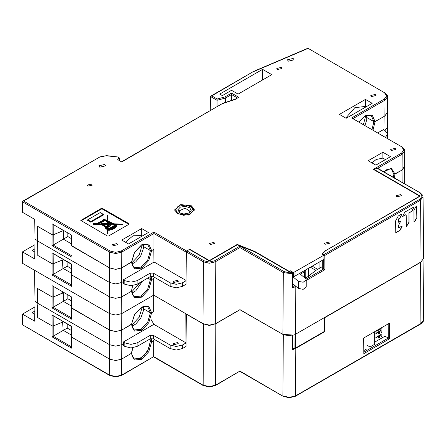 <?xml version="1.0" encoding="UTF-8"?>
<svg xmlns="http://www.w3.org/2000/svg" width="446" height="446" viewBox="0 0 446 446"><rect width="100%" height="100%" fill="white"/><g stroke="black" fill="none" stroke-linecap="round" stroke-linejoin="round"><path stroke-width="0.67" d="M71.354 297.103L71.678 308.192L71.6 296.958L52.054 285.674L52.143 296.913L37.603 288.517L37.609 302.884L34.983 301.368L34.682 321.159L22.473 314.112L22.311 324.71L109.722 375.471L109.66 359.119M71.421 336.908L71.6 348.153L71.678 337.193M52.143 325.915L52.054 336.869L53.163 336.234L71.36 346.737M37.838 288.651L37.821 317.413M37.637 305.276L37.637 317.519M22.473 314.112L34.9 306.937M153.686 340.627L153.686 356.649L202.969 385.104L209.325 386.621L215.674 385.104L239.931 371.1L215.496 385.506L209.325 386.994L203.147 385.506L203.432 324.047L186.289 314.151L186.043 346.458L182.386 348.571L176.265 350.038L170.143 348.571L170.143 345.037L176.265 346.503L182.386 345.037L186.071 342.907L153.909 324.37L151.016 319.42M295.135 348.298L295.207 348.672L292.325 349.759L292.208 335.91L283.322 334.823L282.859 395.881L289.214 397.403L295.564 395.881L295.386 396.288L289.214 397.776L283.043 396.288L239.931 371.1L239.931 309.613L282.853 334.394L294.042 335.102L421.069 261.936L423.7 258.234L423.042 196.731L420.6 200.165L419.993 199.111L323.567 254.772L322.268 254.025L325.942 250.49L420.221 196.062L374.305 169.552L374.305 169.904M22.311 324.71L109.543 375.069L115.659 376.535L121.775 375.069L153.686 356.649L121.596 375.471L115.659 376.903L109.722 375.471M132.507 347.835L131.447 353.466L134.48 360.022L141.638 359.325L148.741 351.794L151.651 341.826M153.809 340.554L151.668 341.792L150.246 341.681L147.71 351.169L141.025 358.272L134.291 358.918L133.181 357.982L131.916 355.183L131.704 353.193M374.612 342.21L385.021 336.2L388.288 338.085L388.176 324.175M384.982 336.178L385.037 325.987M292.325 349.759L292.871 348.649L292.76 335.492M324.9 331.529L295.207 348.672L295.564 395.881L421.063 323.428L423.694 319.726L423.41 321.176L420.885 323.829L420.6 262.371L324.794 317.68L324.9 331.529L324.292 331.177M67.173 324.041L67.234 328.072L71.366 330.458M67.234 328.072L63.287 330.352L71.399 335.035M63.287 330.352L53.163 336.234L53.258 325.954L62.691 322.14L63.12 330.48M37.826 317.647L52.126 325.903L53.258 325.954M34.833 311.052L31.989 312.696L34.788 314.313M292.208 335.91L292.487 335.554M389.397 323.172L363.685 338.012L389.397 323.172L389.514 338.787L388.288 338.085L364.048 352.084M389.514 338.787L363.802 353.633L363.942 338.163M53.146 315.941L53.236 325.959L63.382 321.85M71.421 307.757L109.644 330.129L115.659 331.568L121.669 330.129L121.78 344.686L123.308 343.799L123.297 345.561L124.841 346.453L130.962 347.913L137.084 346.453L150.246 338.854L153.307 338.854L170.143 348.571M71.667 337.182L71.589 326.299L71.667 337.182L109.644 359.114L115.659 360.552L121.669 359.114L131.721 353.104M151.668 341.792L151.211 338.531M52.126 325.903L52.037 315.015L71.343 326.444M37.603 303.152L109.538 344.686L109.644 330.129M67.837 295.074L67.864 298.764L71.377 300.794M121.669 330.129L131.704 324.03M186.043 342.924L185.826 313.716L153.686 295.163L153.68 311.626L151.651 312.802L148.752 306.302L141.638 307.026L141.46 307.417L143.272 306.575L147.71 306.692L150.425 312.802L143.512 308.81L150.441 312.813L151.668 312.813L153.809 311.576M143.506 308.37L142.397 306.932L143.506 308.37M170.143 345.037L153.307 335.32L150.246 335.32L137.084 342.918L130.962 344.379L124.841 342.918L123.297 342.026L153.898 324.359M173.817 344.686L178.249 343.621L177.491 342.561L173.054 343.621L173.817 344.686M123.308 343.799L123.297 342.026M141.638 307.026L134.475 314.547L131.464 324.476L134.486 331.043L141.655 330.352L148.769 322.798L151.668 312.813M150.441 312.813L147.726 322.196L141.042 329.299L134.307 329.945L133.17 328.97L131.916 326.137L131.721 324.119M143.289 306.569L143.344 310.951L140.735 318.16L135.796 324.03L131.927 326.182M121.669 359.114L121.78 344.686L115.659 346.146L109.538 344.686L109.644 359.114M37.826 288.662L52.126 296.919L52.037 307.896L53.146 307.261L71.349 317.769M71.41 307.84L71.589 319.185L71.667 308.203M52.126 296.919L53.236 296.98L63.7 292.682M67.864 298.764L63.315 301.385L63.315 292.905M53.236 296.98L53.146 307.261L63.315 301.385L71.41 306.062M150.085 338.943L150.441 341.792M305.443 278.449L315.924 270.326L322.268 266.663M376.831 168.092L420.422 192.967L377.266 168.053L374.305 169.552M416.826 217.877L416.737 206.225L416.135 206.286L413.933 210.311L414.022 221.957L414.624 221.902L416.826 217.877L416.553 205.974M406.178 215.028L406.367 226.668L409.066 222.353L408.999 213.4L409.344 212.787L411.92 211.181L414.011 206.927L404.884 212.079L402.543 216.594L405.821 214.821L406.178 215.028M401.863 226.144L398.585 227.917L398.562 225.464L400.659 221.21L398.54 222.192L398.417 219.504L399.928 218.105L402.019 213.851L398.289 216.003L395.591 220.898L395.786 232.818L400.017 230.376L402.114 226.702L401.863 226.144M421.069 261.936L420.6 200.165L324.794 255.474L323.573 254.95M324.794 255.474L324.9 269.674L322.268 268.163L322.268 260.347M292.855 284.782L293.641 284.459M292.754 272.59L292.208 273.705L292.331 287.91L292.871 286.8L292.504 272.183L290.435 270.99L289.214 271.698L254.956 251.918L237.283 244.776L209.325 260.916L189.427 249.431L186.902 250.886L186.289 251.94L186.043 284.253L182.386 286.365L176.265 287.832L170.143 286.365L170.143 282.831L176.265 284.297L182.386 282.831L186.071 280.701M294.042 335.102L294.059 348.778L295.464 348.114L324.287 331.478L324.493 317.691M294.059 348.778L292.866 348.086M185.826 313.716L202.963 323.612L209.325 325.134L215.68 323.612L239.931 309.613L239.931 246.159L283.935 271.564L289.203 272.829L292.682 272.333M121.652 296.913L121.78 313.583L153.686 295.163L153.68 278.421M153.809 278.349L151.668 279.586L150.441 279.586L147.799 278.059L150.425 279.575L147.71 288.963L141.025 296.066L134.291 296.713L133.181 295.776L131.916 292.977L131.704 290.987M131.447 291.26L134.48 297.817L141.638 297.12L148.741 289.588L151.651 279.62M71.678 308.192L109.66 330.118L115.659 331.556L121.652 330.118L131.447 324.465L134.608 314.625L141.46 307.417M37.603 302.884L35.017 301.385L34.543 270.282L109.538 313.583L109.66 296.913M63.572 292.609L53.258 296.969L52.143 296.913M62.479 293.245L62.54 292.013M151.651 312.802L150.425 312.802M67.112 261.796L67.179 266.217L62.925 268.743L62.479 260.018L53.258 263.748L52.126 263.697L37.826 255.441L37.603 240.946L109.538 282.48L109.644 267.923L71.667 245.997L71.6 235.103L52.054 223.82L52.143 234.708L37.637 226.328L37.637 238.827M34.543 270.282L22.3 263.212L22.473 251.906L34.716 258.975L35.017 239.179L37.603 240.678L37.821 255.168M52.143 263.709L52.054 275.02L53.158 274.379L53.258 263.748M62.925 268.743L53.158 274.379L71.36 284.888M67.179 266.217L71.371 268.637M109.644 267.923L115.659 269.362L121.669 267.923L121.669 296.908L115.659 298.341L109.644 296.908L71.667 274.976L71.589 264.093L71.6 286.304L71.421 274.703M121.652 330.118L121.78 313.583L115.659 315.043L109.538 313.583L109.66 330.118M22.473 251.906L34.933 244.709M34.866 248.89L32.095 250.49L34.821 252.062M63.26 268.481L71.399 273.181M142.491 281.125L135.796 290.803L131.91 292.966M315.863 270.387L310.371 267.221M308.554 268.269L308.493 276.448M317.68 269.312L312.211 266.156M394.292 174.224L402.052 170.021L404.516 166.581L404.689 150.681L402.153 154.182L401.545 153.112L403.825 149.934L401.545 146.756L351.643 117.95L384.402 99.04L386.682 95.862L384.402 92.684L307.907 48.224L253.607 71.421L211.783 95.862L217.23 99.001L217.046 100.317L210.557 96.57L211.783 95.862M404.522 166.219L402.052 170.021L402.153 154.182L377.695 168.304M394.448 177.971L395.011 174.085M404.539 166.52L404.695 181.07L403.73 183.334M53.146 253.735L53.236 263.753L63.382 259.644M387.379 112.141L384.909 115.943L387.379 112.504L387.546 96.604L385.015 100.105L353.126 118.513M387.401 112.442L387.557 126.993L385.021 130.5L384.892 115.932L375.097 121.591L373.876 121.591L366.958 117.599L373.893 121.596L375.114 121.596L384.909 115.943L385.015 100.105L384.402 99.04M366.952 117.159L365.843 115.715L366.952 117.159M109.644 296.908L109.538 282.48L115.659 283.94L121.78 282.48L123.308 281.593L123.297 283.355L124.841 284.247L130.962 285.708L137.084 284.247L150.246 276.643L153.307 276.643L170.143 286.365M132.507 285.63L131.464 291.249L121.669 296.908M151.668 279.586L151.211 276.325M132.696 285.607L131.464 291.249M52.126 263.697L52.037 252.804L71.343 264.238M67.837 233.219L67.864 236.558L71.377 238.588M71.421 245.551L109.66 267.912L115.659 269.345L121.652 267.912L131.447 262.259L134.475 252.341L141.638 244.821L148.752 244.096L151.651 250.596L153.92 249.286L153.92 232.104L186.679 251.02L189.734 249.253L209.325 260.564L209.325 260.916M121.669 267.923L131.704 261.824M153.792 249.359L151.668 250.602L150.441 250.602L147.726 259.99L141.042 267.093L134.307 267.739L133.17 266.764L131.916 263.932L131.721 261.908L131.447 262.259M151.651 250.596L150.425 250.596L143.512 246.605L150.441 250.602M143.506 246.164L142.397 244.726L143.506 246.164M170.143 282.831L153.307 273.114L150.246 273.114L137.084 280.712L130.962 282.173L124.841 280.712L123.297 279.82L153.909 262.148L153.809 249.364M173.817 282.48L178.249 281.415L177.491 280.356L173.054 281.415L173.817 282.48M123.308 281.593L123.297 279.82M131.464 262.265L134.486 268.838L141.655 268.146L148.769 260.592L151.668 250.602M143.289 244.358L143.344 248.745L140.735 255.954L135.796 261.824L131.927 263.976M37.603 240.946L37.838 226.445L52.126 234.713L52.037 245.69L53.146 245.055L71.349 255.564M71.41 245.635L71.354 235.248M52.126 234.713L53.236 234.774L63.393 230.654L63.315 239.179L71.41 243.85M67.864 236.558L53.146 245.055L53.236 234.774M150.085 276.737L150.441 279.586M375.097 121.591L372.198 115.09L365.084 115.815L364.906 116.205L366.718 115.358L371.156 115.481L373.893 121.596L371.997 129.407M366.735 115.352L366.79 119.74L365.012 125.376M373.04 130.009L375.114 121.596M377.907 132.819L383.476 129.608L385.021 130.5L387.557 134.034L385.55 137.229M387.451 138.332L387.557 134.034M325.82 250.607L419.758 196.151L373.38 169.374L401.545 153.112M325.82 250.384L321.962 254.025L323.952 255.173L293.496 272.578L290.435 270.811L289.365 271.43L254.928 251.55L237.289 244.419L209.325 260.564M375.839 165.131L390.529 156.652L382.874 152.231L368.184 160.716L375.839 165.131M277.568 69.537L282.034 68.489L281.27 67.402L276.799 68.489L277.568 69.537M371.535 96.576L376.006 95.522L375.237 94.435L370.771 95.522L371.535 96.576M391.432 150.475L395.903 149.427L395.134 148.34L390.668 149.427L391.432 150.475M396.94 196.775L401.411 195.727L400.642 194.64L396.176 195.727L396.94 196.775M325.011 244.313L329.477 243.265L328.713 242.178L324.242 243.265L325.011 244.313M210.228 244.492L214.693 243.438L213.929 242.351L209.458 243.438L210.228 244.492M113.195 245.729L117.666 244.676L116.897 243.588L112.431 244.676L113.195 245.729M87.79 186.172L92.255 185.123L91.491 184.036L87.02 185.123L87.79 186.172M128.515 243.951L148.412 232.466L141.677 228.575L121.78 240.065L128.515 243.951M346.146 118.301L372.165 103.282L365.43 99.397L339.412 114.416L346.146 118.301M238.097 94.095L231.513 90.293L222.331 95.595L219.727 94.095L262.582 69.353L271.765 74.655L238.097 94.095M177.564 213.863L188.296 215.095L194.378 209.843L191.49 205.823L180.758 204.591L174.681 209.843L177.564 213.863M99.82 167.211L105.546 165.84L104.565 164.474L98.834 165.84L99.82 167.211M288.372 61.18L294.098 59.809L293.117 58.437L287.386 59.809L288.372 61.18M128.822 223.63L128.822 224.338L128.822 223.63L102.496 208.433L101.27 208.433L80.815 220.447L107.391 236.001L108.618 236.001L128.822 224.338L102.496 209.135L101.27 209.135L81.072 220.803L81.072 220.095M186.177 266.859L186.066 252.085L186.679 251.02M189.734 249.609L189.734 249.253M237.289 244.419L237.289 244.776M254.928 251.55L254.928 251.906M401.545 146.756L351.643 117.95M383.744 171.794L391.382 168.304L394.983 174.079L402.036 170.01L402.141 182.414M383.9 171.883L386.37 169.893L388.382 168.967L391.192 168.967L393.896 174.146L393.444 177.397M292.788 276.414L293.462 276.799L294.996 276.096L323.924 259.394L323.952 255.173M293.462 276.799L293.496 272.578M210.763 110.29L210.557 96.57M217.057 106.661L217.046 100.317L225.386 98.07L224.884 96.944L231.513 93.114L238.872 97.362L235.259 99.151M225.358 102.446L225.386 98.07L231.513 94.535L231.513 93.114M231.513 100.395L231.513 94.535L237.389 97.925M235.282 99.14L238.872 97.362M222.95 103.255L121.78 161.959L117.744 159.629L121.78 161.959M109.66 267.912L109.543 252.085L22.311 201.72L22.668 201.213L23.538 201.007L110.156 251.02L115.659 252.336L121.161 251.02L153.92 232.104M22.311 201.72L22.473 212.318L34.716 219.387L35.017 239.179L37.609 240.678M153.903 261.891L186.077 280.462M141.638 244.821L141.46 245.211L143.272 244.369L147.71 244.486L150.425 250.596M63.315 230.61L53.258 234.763L52.143 234.708M365.084 115.815L358.874 121.83M371.936 162.885L376.168 159.495L382.874 158.124L382.874 152.231M382.874 158.124L385.428 159.596M141.677 236.006L141.677 228.575M140.986 235.605L133.047 235.756L125.443 242.178M365.43 107.168L365.43 99.397M364.365 106.561L354.804 107.681L345.778 118.09M262.582 69.353L262.582 79.957M112.676 229.333L112.459 228.503L108.361 229.567L108.122 229.233L108.361 230.275L109.242 230.376L109.744 229.885L112.676 229.333L114.795 228.112L114.622 227.304L115.631 226.54L115.676 227.27L116.412 226.847L116.15 224.962L116.607 224.695L115.659 224.751L114.265 224.07L122.851 224.199L113.674 223.786L107.62 220.842L107.542 215.669L107.046 215.669L107.112 220.597L107.046 215.669M114.795 227.9L115.631 227.248M116.317 225.57L116.607 224.695M116.607 224.812L122.851 224.907L122.851 224.199M107.124 220.603L103.929 219.176L103.132 219.638L103.171 220.369M106.109 227.755L101.565 224.589L93.604 224.472L93.615 223.474L99.213 223.563L98.471 222.732L98.482 223.552M101.565 224.589L101.565 223.881L106.661 227.432L105.68 228.001L105.68 228.709L107.252 229.534L107.313 233.358L107.804 233.643L107.737 228.547L108.629 228.798L108.122 229.233M107.748 229.25L108.133 229.16M87.762 219.766L87.762 220.475L90.8 222.231L103.288 215.017L103.288 214.314L100.25 212.558L87.762 219.766L90.8 221.523L103.288 214.314M109.744 229.885L109.744 229.294M108.027 229.088L108.027 228.38M107.313 233.358L107.313 232.65L107.804 232.935M107.252 229.534L107.313 232.65M107.185 229.573L107.252 228.826M105.68 228.001L107.185 228.865M101.565 223.881L93.604 223.764M98.471 222.732L103.784 220.012L103.132 219.638M115.676 227.27L115.676 226.562L116.412 226.139M112.676 228.625L114.795 227.404M112.459 228.503L112.459 229.211M100.874 222.359L99.313 222.732L99.581 223.106L101.142 222.732L100.874 222.359M115.653 225.704L115.263 225.475L115.692 225.23L115.653 225.704M114.182 227.053L115.179 226.278L114.522 225.899L109.515 228.792L112.018 228.246L111.617 228.017L113.736 226.791L114.182 227.053M113.736 227.287L112.476 228.017L113.736 227.516M109.053 228.542L107.726 227.488L107.703 226.278L108.205 226.562L110.842 225.04L109.984 224.544L107.698 225.86L107.67 223.976L113.29 224.059L115.207 224.99L109.053 228.542M107.246 228.385L107.018 227.677L106.449 228.006L107.174 228.424L107.235 227.834M107.664 223.691L112.693 223.769L107.631 221.305L107.664 223.691M107.23 227.204L107.174 223.964L102.374 223.898L107.23 227.204M101.314 221.935L101.983 222.732L101.604 223.362L101.956 223.602L107.168 223.686L107.129 221.065L104.793 219.928L101.314 221.935M100.645 222.493L99.636 222.732L100.645 222.493M115.692 225.631L115.692 225.23M110.993 228.647L111.617 228.285M113.97 226.925L114.678 226.696M111.617 228.447L111.617 228.017M114.522 226.607L114.522 225.899M107.715 226.992L108.205 227.27L110.842 225.748L110.842 225.04M107.681 224.684L109.688 224.712M110.29 224.723L113.29 224.767L114.538 225.375M108.205 227.27L108.205 226.562M113.29 224.767L113.29 224.059M107.018 228.335L107.018 227.677M107.642 222.019L111.193 223.747M103.411 224.617L107.174 224.672L107.218 227.198M107.174 224.672L107.174 223.964M101.961 223.602L101.983 222.732M101.844 222.337L104.793 220.636L107.129 221.774L107.157 223.686M104.793 220.636L104.793 219.928M107.129 221.774L107.129 221.065M90.8 222.231L90.8 221.523M364.031 350.439L366.958 348.75L366.958 336.423M370.018 334.656L370.018 346.982L366.958 345.215M370.018 346.982L374.612 344.329L374.612 332.002M375.839 333.725L378.704 332.075L378.704 333.987L379.485 333.536L379.485 331.623L381.179 330.642L381.179 332.855L381.96 332.404L381.96 329.75L375.839 333.285L375.839 333.725M376.229 331.161L379.875 329.572L381.648 327.944M375.839 337.878L378.704 336.228L378.704 338.14L379.485 337.689L379.485 335.777L381.179 334.795L381.179 337.009L381.96 336.557L381.96 333.903L375.839 337.438L375.839 337.878M378.704 332.075L378.32 331.852M381.96 332.404L381.179 331.952M381.04 330.564L381.04 330.28M381.179 330.642L380.795 330.425M379.485 331.623L379.1 331.4M379.485 333.536L378.704 333.084M378.565 331.991L378.565 331.712M381.046 328.674L380.717 328.479M380.527 329.12L380.17 328.914M379.875 329.572L379.49 329.349M377.918 330.698L377.483 330.447M377.271 330.999L376.809 330.737M376.747 331.155L376.418 330.96M380.628 328.529L377.165 330.531M378.704 336.228L378.32 336.005M381.96 336.557L381.179 336.106M381.04 334.717L381.04 334.433M381.179 334.795L380.795 334.578M379.485 335.777L379.1 335.554M379.485 337.689L378.704 337.237M378.565 336.145L378.565 335.86M183.802 214.047L189.271 212.937L191.2 210.618L189.756 207.769L185.257 206.347L180.323 207.178L177.859 209.776L179.783 212.937L183.802 214.047M188.764 213.205L189.94 211.259L185.112 208.154L179.147 210.919L180.295 213.205M182.838 213.946L186.222 213.946M305.75 269.886L304.484 271.882L300.264 274.134L305.454 278.46L306.224 279.882L303.185 282.268L298.335 281.303L292.788 276.676M292.849 283.795L298.335 288.372L303.185 289.337L306.224 286.951L306.224 279.882M305.287 278.321L305.766 277.178L305.766 270.109M149.923 339.038L150.246 341.681L148.674 348.633L144.471 355.1L139.035 358.924L134.174 358.852M414.066 222.136L416.687 217.799M406.312 226.613L408.926 222.275L408.999 213.4M402.482 216.539L405.682 214.743M409.344 212.787L411.781 211.103L413.933 206.905M409.211 212.709L408.859 213.322M395.73 232.762L399.884 230.298L402.036 226.1M398.769 218.897L399.789 218.027L401.941 213.829M398.629 218.819L398.417 219.504M398.434 221.963L398.284 219.432M398.3 221.885L398.54 222.192M398.562 225.464L400.58 221.188M398.429 225.386L398.462 225.81M398.345 227.611L398.328 225.737M71.6 348.153L52.054 336.869M283.338 334.651L239.931 309.775L215.212 324.047L215.496 385.506M215.195 323.874L209.325 325.452L203.448 323.874M121.652 359.119L121.596 375.471M141.025 358.272L141.638 359.325M293.173 348.265L292.866 348.365M363.802 353.633L363.685 338.012M421.972 261.328L420.589 262.215M182.386 345.037L182.386 348.571M52.037 315.015L71.589 326.299M124.841 346.453L124.841 342.918M141.042 329.299L141.655 330.352M133.638 325.457L131.776 325.184M131.765 325.101L139.146 317.29L142.257 306.993M71.589 319.185L52.037 307.896M137.084 342.918L137.084 346.453M150.246 338.854L150.246 335.32M153.307 335.32L153.307 338.854M419.993 193.012L422.178 196.056L419.998 199.1M295.954 286.388L295.213 286.817L295.464 348.114M324.9 269.674L306.224 280.462M323.606 259.578L323.673 268.971L306.04 279.157M292.871 286.51L294.957 285.557M294.6 285.763L295.213 286.817L292.331 287.91M292.208 273.705L283.322 272.618L283.935 271.564M282.853 334.394L283.322 272.618L239.931 247.569L215.212 261.841L215.68 323.612M202.963 323.612L203.432 261.841L186.289 251.94M239.931 246.159L214.604 260.782L215.212 261.841L209.325 263.246L203.432 261.841L204.045 260.782L186.902 250.886M214.604 260.782L209.325 262.047L204.045 260.782M141.025 296.066L141.638 297.12M52.054 285.674L71.6 296.958M53.258 296.969L53.163 286.6M71.6 286.304L52.054 275.02M131.754 291.885L139.933 282.602M133.638 292.236L131.76 291.952M182.386 282.831L182.386 286.365M52.037 252.804L71.589 264.093M124.841 284.247L124.841 280.712M141.042 267.093L141.655 268.146M133.638 263.251L131.776 262.973M131.765 262.889L139.146 255.084L142.257 244.787M71.589 256.98L52.037 245.69M137.084 280.712L137.084 284.247M150.246 276.643L150.246 273.114M153.307 273.114L153.307 276.643M363.451 124.473L365.703 115.782M106.488 155.827L118 157.003L106.577 155.671L99.631 157.076L23.538 201.007M118 157.003L118.681 157.616L117.744 159.629M223.329 103.333L235.639 99.229M224.884 96.944L217.23 99.001M253.969 71.499L307.852 48.486M186.066 252.085L153.92 233.526L121.775 252.085L115.659 253.545L109.543 252.085L110.156 251.02M295.029 271.876L294.996 276.096M384.402 92.684L307.907 48.224M119.495 160.348L119.517 158.458L118.82 159.958M119.55 160.382L119.573 158.207L118.681 157.616M99.631 157.076L22.668 201.213M52.054 223.82L71.6 235.103M121.161 251.02L121.775 252.085L121.652 267.912M53.258 234.763L53.163 224.745M101.27 209.135L101.27 208.433M102.496 208.433L102.496 209.135M183.568 215.29L177.614 213.405L175.707 209.642L178.969 206.203L185.491 205.104L191.445 206.989L193.352 210.752L190.085 214.191L183.568 215.29M298.335 288.372L298.335 281.303M304.484 271.882L304.484 277.646M420.885 323.829L295.386 396.288M283.043 396.288L239.931 371.395M203.147 385.506L153.686 356.945M423.053 260.196L423.694 319.726M132.696 347.813L131.721 353.109M423.042 196.731L422.752 195.387L420.422 192.967M404.667 183.875L404.695 181.07M387.485 133.404L387.557 126.993M404.689 150.681L404.399 149.243L401.974 146.717M319.938 268.013L319.938 261.696M387.546 96.604L387.256 95.165L384.837 92.64M253.562 71.444L210.913 96.068M235.321 99.129L223.011 103.232M222.933 103.266L121.78 161.664M119.573 158.207L118.09 156.847M106.577 155.671L99.196 157.031M141.46 245.211L134.608 252.419L131.704 261.908M364.906 116.205L359.008 121.909M140.802 235.499L141.979 236.179M364.248 106.494L365.425 107.174M109.749 229.941L109.749 229.25M116.317 226.089L116.317 225.453M100.824 223.134L100.824 222.732M99.636 223.134L99.636 222.732M194.261 210.707L191.735 206.844L185.542 204.948L178.032 206.414L174.793 210.707"/></g></svg>
